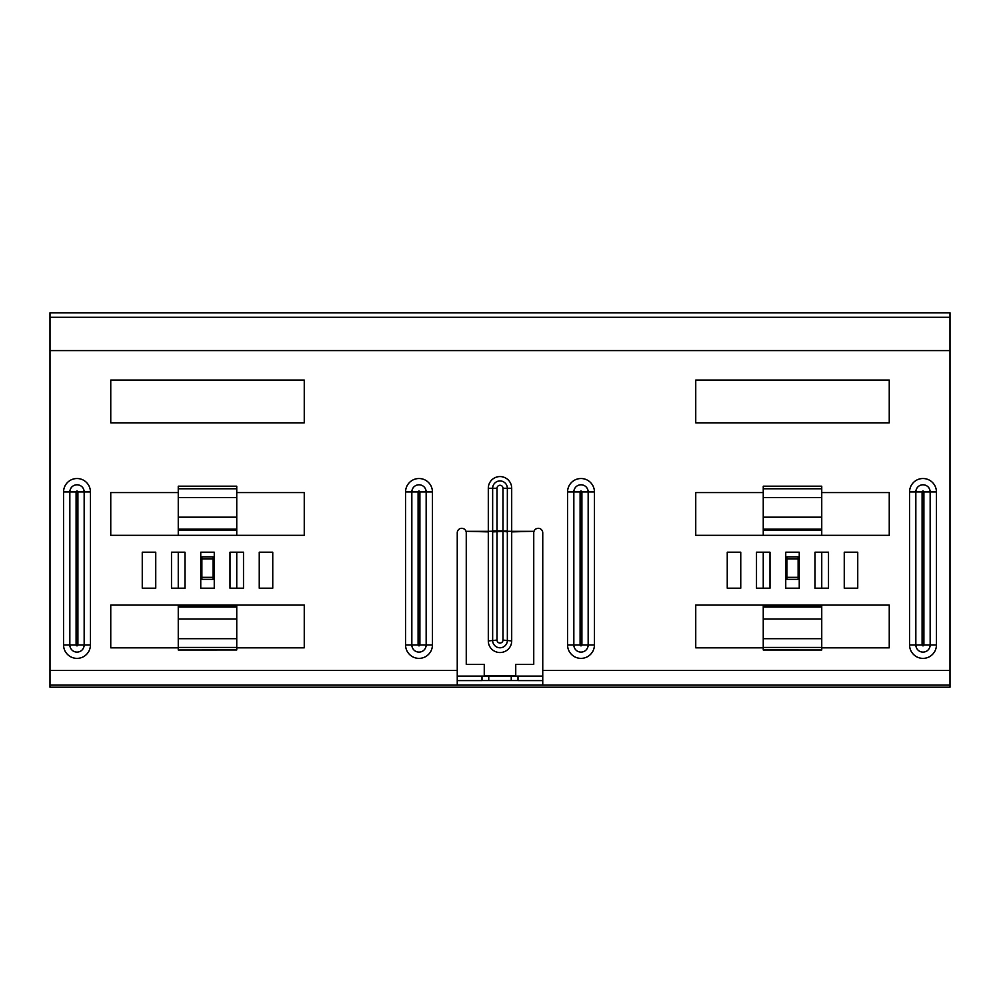 <?xml version="1.0" encoding="UTF-8"?>
<svg xmlns="http://www.w3.org/2000/svg" width="1000" height="1000" viewBox="0 0 1000 1000"><rect width="100%" height="100%" fill="white"/><g stroke="black" fill="none" stroke-linecap="round" stroke-linejoin="round"><path stroke-width="1.5" d="M542.75 680.6L518 680.6L518 676.1L457.25 676.1M482 676.1L482 680.6L457.25 680.6M542.75 676.1L518 676.1M488.75 680.562L488.75 676.1M511.25 680.562L511.25 676.1M304.25 422.825L304.25 380.075L110.75 380.075L110.75 422.825L304.25 422.825L110.75 422.825L110.75 380.075L304.25 380.075L304.25 422.825M236.75 606.062L236.75 605.075L304.25 605.075L110.75 605.075L110.75 647.825L178.25 647.825L110.75 647.825L110.75 605.075L178.25 605.075L178.25 650L236.75 649.975L178.25 650M304.25 605.075L304.25 647.825L236.75 647.825L304.25 647.825L304.25 605.075M304.25 535.325L304.25 492.575L236.75 492.575L304.25 492.575L304.25 535.325L110.75 535.325L178.25 535.325L178.25 486.2L236.75 486.2L236.75 535.325L304.25 535.325M110.75 492.575L110.75 535.325L110.75 492.575L178.25 492.575L110.75 492.575M142.25 552.2L155.75 552.2L155.75 588.2L142.25 588.2L142.25 552.2L142.25 588.2L155.75 588.2L155.75 552.2L142.25 552.2M171.5 552.2L178.25 552.2L178.25 588.2L171.5 588.2L171.5 552.2L171.5 588.2L185 588.2L185 552.2L171.5 552.2M236.75 552.2L243.5 552.2L243.5 588.2L236.75 588.2L236.75 552.2M763.25 530.138L763.25 535.325L695.75 535.325L889.25 535.325L889.25 492.575L821.75 492.575L889.25 492.575L889.25 535.325L821.75 535.325L821.75 530.138M695.75 535.325L695.75 492.575L763.25 492.575L695.75 492.575L695.75 535.325M756.5 588.2L763.25 588.2L763.25 552.2L756.5 552.2L756.5 588.2L756.5 552.2L770 552.2L770 588.2L756.5 588.2M727.25 588.2L740.75 588.2L740.75 552.2L727.25 552.2L727.25 588.2L727.25 552.2L740.75 552.2L740.75 588.2L727.25 588.2M695.75 605.075L695.75 647.825L763.25 647.825L695.75 647.825L695.75 605.075L889.25 605.075L821.75 605.075L821.75 650L763.25 649.975L763.25 605.075L695.75 605.075M889.25 647.825L889.25 605.075L889.25 647.825L821.75 647.825L889.25 647.825M828.5 552.2L821.75 552.2L821.75 588.2L828.5 588.2L828.5 552.2L828.5 588.2L815 588.2L815 552.2L828.5 552.2M844.25 552.2L844.25 588.2L857.75 588.2L857.75 552.2L844.25 552.2L857.75 552.2L857.75 588.2L844.25 588.2L844.25 552.2M272.75 552.2L272.75 588.2L259.25 588.2L259.25 552.2L272.75 552.2L259.25 552.2L259.25 588.2L272.75 588.2L272.75 552.2M889.25 422.825L695.75 422.825L695.75 380.075L889.25 380.075L889.25 422.825L889.25 380.075L695.75 380.075L695.75 422.825L889.25 422.825M484.25 675.05L484.25 664.362L484.25 675.612L515.75 675.612L515.75 664.362L515.75 675.05M533.75 531.325L534 531.325A4.5 4.5 0 0 1 542.75 532.812L542.75 685.05L457.25 685.05L457.25 532.812A4.5 4.5 0 0 1 466 531.325L488.3 531.325L488.3 488.263A11.7 11.7 0 0 1 500 476.562A11.7 11.7 0 0 1 511.7 488.263L511.7 531.325L533.75 531.325L511.7 531.888L511.7 640.925A11.7 11.612 0 0 1 500 652.537A11.7 11.612 0 0 1 488.3 640.925L488.3 531.888L466.25 531.325M785.75 588.2L785.75 552.2L799.25 552.2L799.25 588.2L785.75 588.2M243.5 588.2L243.5 552.2L230 552.2L230 588.2L243.5 588.2M214.25 588.2L214.25 552.2L200.75 552.2L200.75 588.2L214.25 588.2M950 670.487L950 350.6L50 350.6L50 687.2L950 687.2L950 670.487L542.75 670.487M515.75 664.362L533.75 664.362L533.75 531.888M484.25 664.362L466.25 664.362L466.25 531.888M507.35 531.888L502.975 531.263L511.7 531.325L507.337 531.325L507.35 640.5A7.35 7.287 0 0 1 500 647.788A7.35 7.287 0 0 1 492.65 640.5L492.65 488.263A7.35 7.35 0 0 1 500 480.925A7.35 7.35 0 0 1 507.35 488.263L507.337 531.325L502.975 531.125L507.35 530.913M492.65 530.913L502.987 530.913L502.987 488.263A2.988 2.988 0 0 0 500 485.275A2.988 2.988 0 0 0 497.013 488.263L497.025 531.125L488.3 531.325L497.025 531.263L497.013 640.088A2.988 2.963 180 0 0 500 643.037A2.988 2.963 180 0 0 502.987 640.088L502.987 531.462L492.65 531.888M50 317.3L50 312.8L950 312.8L950 317.3L50 317.3L50 350.6M950 350.6L950 317.3M518 680.562L482 680.562M178.25 606.062L236.75 605.9L236.75 650M213.125 579.35L213.125 577.337L201.875 577.337L201.875 579.35L213.125 579.35M213.125 558.862L213.125 556.85L201.875 556.85L201.875 558.862L213.125 558.862L213.125 577.337M201.875 577.337L201.875 558.862M178.25 530.138L236.75 530.138M821.75 606.062L763.25 606.062M798.125 579.35L798.125 577.337L786.875 577.337L786.875 579.35L798.125 579.35M798.125 558.862L798.125 556.85L786.875 556.85L786.875 558.862L798.125 558.862L798.125 577.337M786.875 577.337L786.875 558.862M821.75 529.175L821.75 530.3L763.25 530.3L763.25 486.2L821.75 486.225L821.75 529.175L763.25 529.175M405.575 644.95L405.575 491.95A13.425 13.425 0 0 1 419 478.525A13.425 13.425 0 0 1 432.425 491.95L432.425 644.95A13.425 13.425 0 0 1 419 658.375A13.425 13.425 0 0 1 405.575 644.95L418.1 644.95A0.9 0.9 0 0 0 419 645.85A0.9 0.9 0 0 0 419.9 644.95L419.9 491.95L426.163 491.95A7.163 7.163 0 0 0 419 484.787A7.163 7.163 0 0 0 411.838 491.95L411.838 644.95A7.163 7.163 0 0 0 419 652.113A7.163 7.163 0 0 0 426.163 644.95L432.425 644.95A13.425 13.425 0 0 1 419 658.375M581 658.375A13.425 13.425 0 0 0 594.425 644.95L594.425 491.95A13.425 13.425 0 0 0 581 478.525A13.425 13.425 0 0 0 567.575 491.95L567.575 644.95A13.425 13.425 0 0 0 581 658.375A13.425 13.425 0 0 0 594.425 644.95L588.162 644.95A7.163 7.163 0 0 1 581 652.113A7.163 7.163 0 0 1 573.837 644.95L580.1 644.95L580.1 491.95A0.9 0.9 0 0 1 581 491.05A0.9 0.9 0 0 1 581.9 491.95L588.162 491.95L588.162 644.95L581.9 644.95A0.9 0.9 0 0 1 581 645.85A0.9 0.9 0 0 1 580.1 644.95L580.1 491.95L567.575 491.95M936.425 644.95L923.9 644.95A0.9 0.9 0 0 1 923 645.85A0.9 0.9 0 0 1 922.1 644.95L922.1 491.95A0.9 0.9 0 0 1 923 491.05A0.9 0.9 0 0 1 923.9 491.95L930.163 491.95L930.163 644.95A7.163 7.163 0 0 1 923 652.113A7.163 7.163 0 0 1 915.837 644.95L922.1 644.95L922.1 491.95L909.575 491.95L909.575 644.95A13.425 13.425 0 0 0 923 658.375A13.425 13.425 0 0 0 936.425 644.95L936.425 491.95A13.425 13.425 0 0 0 923 478.525A13.425 13.425 0 0 0 909.575 491.95M567.575 644.95L573.837 644.95L573.837 491.95A7.163 7.163 0 0 1 581 484.787A7.163 7.163 0 0 1 588.162 491.95L594.425 491.95M909.575 644.95L915.837 644.95L915.837 491.95A7.163 7.163 0 0 1 923 484.787A7.163 7.163 0 0 1 930.163 491.95L936.425 491.95M419.9 491.95A0.9 0.9 0 0 0 419 491.05A0.9 0.9 0 0 0 418.1 491.95L418.1 644.95M77.9 491.95L84.162 491.95A7.163 7.163 0 0 0 77 484.787A7.163 7.163 0 0 0 69.837 491.95L69.837 644.95L76.1 644.95A0.9 0.9 0 0 0 77 645.85A0.9 0.9 0 0 0 77.9 644.95L77.9 491.95A0.9 0.9 0 0 0 77 491.05A0.9 0.9 0 0 0 76.1 491.95L76.1 644.95M69.837 644.95A7.163 7.163 0 0 0 77 652.113A7.163 7.163 0 0 0 84.162 644.95L90.425 644.95A13.425 13.425 0 0 1 77 658.375A13.425 13.425 0 0 1 63.575 644.95L69.837 644.95M497.013 640.088L488.3 640.925M511.7 640.925L502.987 640.088M63.575 644.95L63.575 491.95A13.425 13.425 0 0 1 77 478.525A13.425 13.425 0 0 1 90.425 491.95L90.425 644.95M457.25 670.487L50 670.487M502.987 488.263L511.7 488.263M497.013 488.263L488.3 488.263M77.9 644.95L84.162 644.95L84.162 491.95L90.425 491.95M63.575 491.95L76.1 491.95M419.9 644.95L426.163 644.95L426.163 491.95L432.425 491.95M405.575 491.95L418.1 491.95M923.9 491.95L923.9 644.95M581.9 491.95L581.9 644.95M950 685.1L50 685.1M236.75 638.688L178.25 638.688M236.75 607.025L178.25 607.025M236.75 619.012L178.25 619.012M236.75 647.438L178.25 647.438M236.75 529.175L178.25 529.175M236.75 517.188L178.25 517.188M236.75 497.512L178.25 497.512M236.75 488.775L178.25 488.775M821.75 638.688L763.25 638.688M821.75 607.025L763.25 607.025M821.75 619.012L763.25 619.012M821.75 647.438L763.25 647.438M821.75 517.188L763.25 517.188M821.75 497.512L763.25 497.512M821.75 488.775L763.25 488.775M178.25 486.2L236.75 486.2M821.75 650L763.25 650M763.25 486.2L821.75 486.2"/></g></svg>
